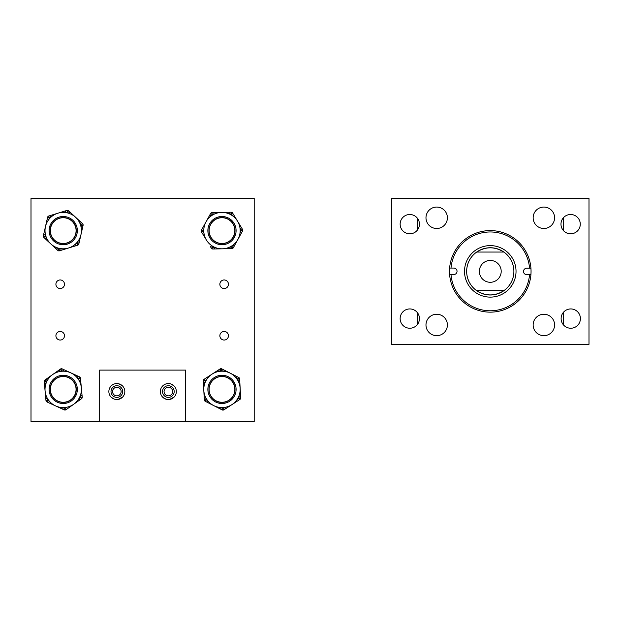 <?xml version="1.0" encoding="UTF-8"?>
<svg xmlns="http://www.w3.org/2000/svg" width="620" height="620" viewBox="0 0 620 620"><rect width="100%" height="100%" fill="white"/><g stroke="black" fill="none" stroke-linecap="round" stroke-linejoin="round"><path stroke-width="0.93" d="M533.154 324.958A10.71 10.71 0 0 0 543.864 335.668A10.71 10.71 0 0 0 554.582 324.958A10.71 10.71 0 0 0 543.864 314.247A10.71 10.71 0 0 0 533.154 324.958M425.979 324.958A10.71 10.71 0 0 0 436.689 335.668A10.71 10.71 0 0 0 447.4 324.958A10.71 10.71 0 0 0 436.689 314.247A10.71 10.71 0 0 0 425.979 324.958M425.979 217.783A10.71 10.71 0 0 0 436.689 228.493A10.71 10.71 0 0 0 447.4 217.783A10.71 10.71 0 0 0 436.689 207.065A10.71 10.71 0 0 0 425.979 217.783M533.154 217.783A10.71 10.71 0 0 0 543.864 228.493A10.71 10.71 0 0 0 554.582 217.783A10.71 10.71 0 0 0 543.864 207.065A10.71 10.71 0 0 0 533.154 217.783M560.976 224.153A9.649 9.649 0 0 0 570.632 233.802A9.649 9.649 0 0 0 580.281 224.153A9.649 9.649 0 0 0 570.632 214.504A9.649 9.649 0 0 0 560.976 224.153M561.115 318.587A9.649 9.649 0 0 0 570.764 328.236A9.649 9.649 0 0 0 580.413 318.587A9.649 9.649 0 0 0 570.764 308.938A9.649 9.649 0 0 0 561.115 318.587M400.14 318.587A9.649 9.649 0 0 0 409.789 328.236A9.649 9.649 0 0 0 419.438 318.587A9.649 9.649 0 0 0 409.789 308.938A9.649 9.649 0 0 0 400.14 318.587M400.14 224.153A9.649 9.649 0 0 0 409.789 233.802A9.649 9.649 0 0 0 419.438 224.153A9.649 9.649 0 0 0 409.789 214.504A9.649 9.649 0 0 0 400.14 224.153M589 198.4L589 344.34L391.553 344.34L391.553 198.4L589 198.4M490.35 231.965A39.401 39.401 0 0 0 451.011 268.065L453.817 268.072A3.224 3.224 0 0 1 457.041 271.304A3.224 3.224 0 0 1 453.801 274.528L451.004 274.521A39.401 39.401 0 0 0 490.203 310.775A39.401 39.401 0 0 0 529.542 274.668L526.736 274.668A3.224 3.224 0 0 1 523.52 271.428A3.224 3.224 0 0 1 526.752 268.212L529.558 268.212A39.401 39.401 0 0 0 490.35 231.965M449.632 268.065A40.78 40.78 0 0 0 490.203 312.147A40.78 40.78 0 0 0 530.929 268.22A40.78 40.78 0 0 0 490.35 230.594A40.78 40.78 0 0 0 449.632 268.065L451.011 268.065M490.319 247.744A23.622 23.622 0 0 0 466.651 271.328A23.622 23.622 0 0 0 490.234 294.996A23.622 23.622 0 0 0 513.903 271.413A23.622 23.622 0 0 0 490.319 247.744M490.327 245.613A25.753 25.753 0 0 0 464.519 271.32A25.753 25.753 0 0 0 490.226 297.12A25.753 25.753 0 0 0 516.034 271.421A25.753 25.753 0 0 0 490.327 245.613M449.624 274.521L451.004 274.521M530.921 274.675L529.542 274.668M530.929 268.22L529.558 268.212M479.361 271.366A10.92 10.92 0 0 0 490.281 282.286A10.92 10.92 0 0 0 501.2 271.366A10.92 10.92 0 0 0 490.281 260.447A10.92 10.92 0 0 0 479.361 271.366M476.703 252.053A23.607 23.607 0 0 0 476.679 290.664C485.747 296.337 494.807 296.337 503.874 290.664A23.607 23.607 0 0 0 503.851 252.053C494.799 246.411 485.755 246.411 476.703 252.053L503.851 252.053M503.874 290.664L476.679 290.664M563.247 324.632L563.247 312.542M563.247 230.369L563.247 217.938M417.307 218.108L417.307 230.198M417.307 312.542L417.307 324.632M64.488 284.247A4.293 4.293 0 0 1 60.194 288.54A4.293 4.293 0 0 1 55.909 284.247A4.293 4.293 0 0 1 60.194 279.953A4.293 4.293 0 0 1 64.488 284.247M64.488 335.753A4.293 4.293 0 0 1 60.194 340.047A4.293 4.293 0 0 1 55.909 335.753A4.293 4.293 0 0 1 60.194 331.46A4.293 4.293 0 0 1 64.488 335.753M121.14 391.553A4.293 4.293 0 0 1 116.847 395.847A4.293 4.293 0 0 1 112.553 391.553A4.293 4.293 0 0 1 116.847 387.26A4.293 4.293 0 0 1 121.14 391.553M172.647 391.553A4.293 4.293 0 0 1 168.353 395.847A4.293 4.293 0 0 1 164.06 391.553A4.293 4.293 0 0 1 168.353 387.26A4.293 4.293 0 0 1 172.647 391.553M228.447 335.753A4.293 4.293 0 0 1 224.153 340.047A4.293 4.293 0 0 1 219.86 335.753A4.293 4.293 0 0 1 224.153 331.46A4.293 4.293 0 0 1 228.447 335.753M228.447 284.247A4.293 4.293 0 0 1 224.153 288.54A4.293 4.293 0 0 1 219.86 284.247A4.293 4.293 0 0 1 224.153 279.953A4.293 4.293 0 0 1 228.447 284.247M99.681 421.6L31 421.6L31 198.4L254.2 198.4L254.2 421.6L185.519 421.6L185.519 370.094L99.681 370.094L99.681 421.6L185.519 421.6M209.126 388.632A12.881 12.881 0 0 0 221.216 402.24A12.881 12.881 0 0 0 234.833 390.151A12.881 12.881 0 0 0 222.743 376.534A12.881 12.881 0 0 0 209.103 389.391A12.881 12.881 0 0 0 221.983 402.264M234.833 390.151A12.881 12.881 0 0 0 221.983 376.51M63.217 376.51A12.881 12.881 0 0 0 60.008 401.861A12.881 12.881 0 0 0 75.686 392.599A12.881 12.881 0 0 0 66.433 376.921A12.881 12.881 0 0 0 50.747 386.183A12.881 12.881 0 0 0 60.008 401.861M63.217 402.264A12.881 12.881 0 0 0 66.433 376.921M221.983 217.736A12.881 12.881 0 0 0 214.892 241.358A12.881 12.881 0 0 0 232.725 237.7A12.881 12.881 0 0 0 229.075 219.86A12.881 12.881 0 0 0 211.234 223.518A12.881 12.881 0 0 0 214.892 241.358M221.983 243.49A12.881 12.881 0 0 0 229.075 219.86M63.217 217.736A12.881 12.881 0 0 0 55.699 241.064A12.881 12.881 0 0 0 73.672 238.134A12.881 12.881 0 0 0 70.742 220.162A12.881 12.881 0 0 0 52.77 223.084A12.881 12.881 0 0 0 55.699 241.064M63.217 243.49A12.881 12.881 0 0 0 70.742 220.162M166.036 399.195L162.882 397.366M168.353 399.536C160.805 396.893 160.805 396.893 168.353 399.536L169.539 399.45L174.189 397.002M160.371 391.553A7.983 7.983 0 0 0 168.353 399.536A7.983 7.983 0 0 0 176.336 391.553A7.983 7.983 0 0 0 168.353 383.571A7.983 7.983 0 0 0 160.371 391.553M114.529 399.195L111.375 397.366M116.847 399.536C109.298 396.893 109.298 396.893 116.847 399.536L118.033 399.45L122.683 397.002M108.864 391.553A7.983 7.983 0 0 0 116.847 399.536A7.983 7.983 0 0 0 124.829 391.553A7.983 7.983 0 0 0 116.847 383.571A7.983 7.983 0 0 0 108.864 391.553M168.353 383.571C160.805 386.221 160.805 386.221 168.353 383.571C175.902 386.221 175.902 386.221 168.353 383.571M118.04 383.656L116.847 383.571C109.298 386.221 109.298 386.221 116.847 383.571L115.661 383.656M111.011 391.553A5.836 5.836 0 0 0 116.847 397.389A5.836 5.836 0 0 0 122.683 391.553A5.836 5.836 0 0 0 116.847 385.718A5.836 5.836 0 0 0 111.011 391.553M162.517 391.553A5.836 5.836 0 0 0 168.353 397.389A5.836 5.836 0 0 0 174.189 391.553A5.836 5.836 0 0 0 168.353 385.718A5.836 5.836 0 0 0 162.517 391.553M118.606 383.764L122.318 385.741M122.218 385.648L121.691 385.206M120.993 384.733L120.148 384.284M170.671 383.912L173.825 385.741M203.786 231.004A18.197 18.197 0 0 0 222.371 248.806A18.197 18.197 0 0 0 240.172 230.222A18.197 18.197 0 0 0 221.588 212.412A18.197 18.197 0 0 0 203.786 231.004M236.088 230.307A14.113 14.113 0 0 0 221.673 216.504A14.113 14.113 0 0 0 207.871 230.911A14.113 14.113 0 0 0 222.286 244.722A14.113 14.113 0 0 0 236.088 230.307M235.026 230.33A13.051 13.051 0 0 0 221.697 217.566A13.051 13.051 0 0 0 208.932 230.888A13.051 13.051 0 0 0 222.262 243.652A13.051 13.051 0 0 0 235.026 230.33M206.421 240.049L201.485 231.911A1.721 1.721 0 0 1 201.446 230.19L210.606 213.513A1.721 1.721 0 0 1 212.071 212.621L229.307 212.249L213.877 212.583L213.908 214.295L212.11 214.334L211.249 215.915L209.738 215.086M211.35 248.186L210.42 246.644L211.885 245.753L212.823 247.295L214.621 247.256L214.66 248.969L212.862 249.008A1.721 1.721 0 0 1 211.35 248.186A1.721 1.721 0 0 0 212.862 249.008A1.721 1.721 0 0 1 211.35 248.186A1.721 1.721 0 0 0 212.862 249.008L212.823 247.295L211.35 248.186M233.538 214.574L232.074 215.465L231.136 213.923L229.338 213.962L229.307 212.249L231.105 212.21A1.721 1.721 0 0 1 232.608 213.04L242.474 229.307A1.721 1.721 0 0 1 242.513 231.028L233.353 247.713L234.221 246.132L232.717 245.303L231.849 246.884L231.888 248.604L214.66 248.969M241.544 227.772L240.072 228.664L241.01 230.198L242.513 231.028A1.721 1.721 0 0 0 242.474 229.307A1.721 1.721 0 0 1 242.513 231.028A1.721 1.721 0 0 0 242.474 229.307L241.01 230.198L240.142 231.779L241.645 232.608M233.353 247.713A1.721 1.721 0 0 1 231.888 248.604A1.721 1.721 0 0 0 233.353 247.713A1.721 1.721 0 0 1 231.888 248.604A1.721 1.721 0 0 0 233.353 247.713L231.849 246.884L230.051 246.923L230.09 248.643M202.415 233.446L203.887 232.562L202.949 231.02L203.817 229.439L202.314 228.617M212.071 212.621A1.721 1.721 0 0 0 210.606 213.513A1.721 1.721 0 0 1 212.071 212.621A1.721 1.721 0 0 0 210.606 213.513L212.11 214.334L212.071 212.621M201.446 230.19A1.721 1.721 0 0 0 201.237 231.059A1.721 1.721 0 0 1 201.446 230.19A1.721 1.721 0 0 0 201.485 231.911L202.949 231.02L201.446 230.19M80.615 225.254A18.197 18.197 0 0 0 57.861 213.218A18.197 18.197 0 0 0 45.826 235.964A18.197 18.197 0 0 0 68.572 248A18.197 18.197 0 0 0 80.615 225.254M65.743 212.59A18.197 18.197 0 0 0 57.861 213.218L66.96 210.42A1.721 1.721 0 0 1 68.634 210.8L75.609 217.279L68.634 210.8A1.721 1.721 0 0 0 66.96 210.42A1.721 1.721 0 0 1 68.634 210.8A1.721 1.721 0 0 0 66.96 210.42L67.464 212.056L65.743 212.59L65.24 210.947M49.732 234.763A14.113 14.113 0 0 0 67.371 244.102A14.113 14.113 0 0 0 76.71 226.455A14.113 14.113 0 0 0 59.071 217.124A14.113 14.113 0 0 0 49.732 234.763M50.747 234.453A13.051 13.051 0 0 0 67.061 243.079A13.051 13.051 0 0 0 75.694 226.773A13.051 13.051 0 0 0 59.381 218.139A13.051 13.051 0 0 0 50.747 234.453M75.609 217.279L82.576 223.75A1.721 1.721 0 0 1 83.08 225.393L82.685 227.145L83.08 225.393A1.721 1.721 0 0 0 83.049 224.502A1.721 1.721 0 0 1 83.08 225.393A1.721 1.721 0 0 0 82.576 223.75L81.406 225.013L80.089 223.781L81.259 222.526M78.841 243.947L77.167 243.559L77.671 245.202A1.721 1.721 0 0 0 78.841 243.947A1.721 1.721 0 0 1 77.671 245.202A1.721 1.721 0 0 0 78.841 243.947L79.236 242.195L78.841 243.947A1.721 1.721 0 0 1 77.671 245.202L61.202 250.271L75.95 245.737L75.446 244.094L77.167 243.559L77.57 241.808L79.236 242.195L82.685 227.145L81.011 226.765L81.406 225.013L83.08 225.393M61.202 250.271L59.481 250.806A1.721 1.721 0 0 1 57.807 250.418L56.49 249.194L57.807 250.418A1.721 1.721 0 0 0 59.481 250.806A1.721 1.721 0 0 1 57.807 250.418A1.721 1.721 0 0 0 59.481 250.806L58.977 249.162L60.698 248.636L61.202 250.271M57.807 250.418L58.977 249.162L57.66 247.938L56.49 249.194L43.865 237.468A1.721 1.721 0 0 1 43.353 235.825L43.757 234.073L43.353 235.825A1.721 1.721 0 0 0 43.865 237.468A1.721 1.721 0 0 1 43.353 235.825A1.721 1.721 0 0 0 43.865 237.468L45.028 236.212L46.345 237.437L45.182 238.692M43.353 235.825L45.028 236.212L45.431 234.453L43.757 234.073L47.601 217.271A1.721 1.721 0 0 1 48.771 216.016L57.861 213.218M47.197 219.031L48.872 219.41L49.275 217.659L50.995 217.132L50.491 215.489M68.634 210.8L67.464 212.056L68.781 213.28L69.952 212.024M78.073 378.874A18.197 18.197 0 0 0 52.708 374.534A18.197 18.197 0 0 0 48.368 399.908A18.197 18.197 0 0 0 73.734 404.24A18.197 18.197 0 0 0 78.073 378.874M51.7 397.544A14.113 14.113 0 0 0 71.377 400.907A14.113 14.113 0 0 0 74.741 381.238A14.113 14.113 0 0 0 55.064 377.875A14.113 14.113 0 0 0 51.7 397.544M52.568 396.932A13.051 13.051 0 0 0 70.757 400.039A13.051 13.051 0 0 0 73.873 381.85A13.051 13.051 0 0 0 55.684 378.743A13.051 13.051 0 0 0 52.568 396.932M79.469 376.836L77.833 376.084L79.469 376.836A1.721 1.721 0 0 1 80.46 378.231L80.631 380.029L80.46 378.231A1.721 1.721 0 0 0 79.469 376.836A1.721 1.721 0 0 1 80.46 378.231A1.721 1.721 0 0 0 79.469 376.836L78.756 378.394L77.12 377.642L77.833 376.084L63.814 369.629L70.827 372.853M60.473 369.04L61.465 370.442L62.178 368.877A1.721 1.721 0 0 0 60.473 369.04A1.721 1.721 0 0 1 62.178 368.877A1.721 1.721 0 0 0 60.473 369.04A1.721 1.721 0 0 1 62.178 368.877L63.814 369.629L63.101 371.194L61.465 370.442L59.993 371.481L59.001 370.078L60.473 369.04L44.934 380.037L46.407 378.998L47.399 380.393L45.926 381.432L46.097 383.23L44.384 383.385L44.222 381.594A1.721 1.721 0 0 1 44.934 380.037A1.721 1.721 0 0 0 44.222 381.594L45.926 381.432L44.934 380.037M82.22 397.188L82.057 395.397L82.22 397.188A1.721 1.721 0 0 1 81.499 398.745L67.441 408.704L81.499 398.745A1.721 1.721 0 0 0 82.22 397.188L80.507 397.343L80.344 395.552L82.057 395.397L80.631 380.029L78.918 380.184L78.756 378.394L80.46 378.231M67.441 408.704L65.968 409.743A1.721 1.721 0 0 1 64.255 409.897L62.628 409.146L64.255 409.897A1.721 1.721 0 0 0 65.968 409.743L64.976 408.34L66.448 407.301L67.441 408.704M45.81 398.753L47.523 398.598L47.686 400.388L45.973 400.543A1.721 1.721 0 0 0 46.965 401.946A1.721 1.721 0 0 1 45.973 400.543A1.721 1.721 0 0 0 46.965 401.946L48.6 402.698L46.965 401.946A1.721 1.721 0 0 1 45.973 400.543L44.384 383.385M64.255 409.897L64.976 408.34L63.341 407.588L62.628 409.146L48.6 402.698L49.321 401.14L47.686 400.388L46.965 401.946M81.499 398.745L80.507 397.343L79.042 398.381L80.034 399.784M238.196 397.653A18.197 18.197 0 0 0 230.245 373.178A18.197 18.197 0 0 0 205.763 381.122A18.197 18.197 0 0 0 213.714 405.604A18.197 18.197 0 0 0 238.196 397.653M239.754 380.734L238.041 380.827A18.197 18.197 0 0 0 236.344 378.208L237.119 376.681L238.723 377.495A1.721 1.721 0 0 1 239.661 378.936L240.157 388.438L239.661 378.936A1.721 1.721 0 0 0 238.723 377.495L237.94 379.029L236.344 378.208M209.405 382.982A14.113 14.113 0 0 0 215.574 401.962A14.113 14.113 0 0 0 234.554 395.8A14.113 14.113 0 0 0 228.392 376.813A14.113 14.113 0 0 0 209.405 382.982M210.358 383.462A13.051 13.051 0 0 0 216.054 401.016A13.051 13.051 0 0 0 233.608 395.32A13.051 13.051 0 0 0 227.904 377.766A13.051 13.051 0 0 0 210.358 383.462M240.157 388.438L240.653 397.947A1.721 1.721 0 0 1 239.87 399.474L223.905 409.836A1.721 1.721 0 0 1 222.192 409.929L205.236 401.279L222.192 409.929A1.721 1.721 0 0 0 223.905 409.836A1.721 1.721 0 0 1 222.192 409.929A1.721 1.721 0 0 0 223.905 409.836L222.975 408.394L224.479 407.418L225.417 408.859M206.84 402.101L207.623 400.567L206.018 399.753L205.925 397.955L204.205 398.048L204.306 399.838L203.306 380.835A1.721 1.721 0 0 1 204.088 379.308L220.054 368.947L218.542 369.923L219.48 371.365L220.991 370.38L221.766 368.853L237.119 376.681M203.406 382.633L205.119 382.54L205.026 380.742L204.088 379.308A1.721 1.721 0 0 0 203.306 380.835L205.026 380.742L206.53 379.765L205.6 378.324M220.054 368.947A1.721 1.721 0 0 1 221.766 368.853A1.721 1.721 0 0 0 220.054 368.947A1.721 1.721 0 0 1 221.766 368.853A1.721 1.721 0 0 0 220.054 368.947L220.991 370.38L222.588 371.202L223.371 369.667M240.56 396.149L238.84 396.234L238.933 398.032L237.429 399.017L238.359 400.45M222.192 409.929L222.975 408.394L221.371 407.58L220.588 409.107M205.236 401.279A1.721 1.721 0 0 1 204.306 399.838A1.721 1.721 0 0 0 205.236 401.279A1.721 1.721 0 0 1 204.306 399.838A1.721 1.721 0 0 0 205.236 401.279L206.018 399.753L204.306 399.838M231.105 212.21A1.721 1.721 0 0 1 232.608 213.04L231.136 213.923L231.105 212.21M47.601 217.271A1.721 1.721 0 0 1 48.771 216.016L49.275 217.659L47.601 217.271M240.467 398.815A1.721 1.721 0 0 1 239.87 399.474L238.933 398.032L240.653 397.947A1.721 1.721 0 0 1 240.467 398.815M238.041 380.827L237.94 379.029L239.661 378.936"/></g></svg>
